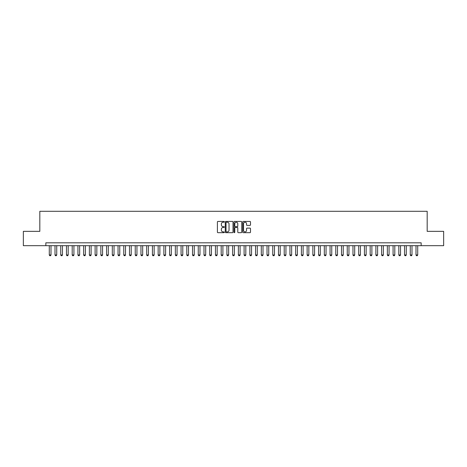 <?xml version="1.0" encoding="UTF-8"?>
<svg xmlns="http://www.w3.org/2000/svg" width="467" height="467" viewBox="0 0 467 467"><rect width="100%" height="100%" fill="white"/><g stroke="black" fill="none" stroke-linecap="round" stroke-linejoin="round"><path stroke-width="0.7" d="M224.329 221.825A0.391 0.391 0 0 0 223.938 221.428L217.961 221.428A0.56 0.56 0 0 0 217.4 221.994L217.4 232.117A0.56 0.56 0 0 0 217.961 232.677L223.938 232.677A0.391 0.391 0 0 0 224.329 232.286A0.391 0.391 0 0 0 223.938 231.889L223.168 231.889A1.798 1.798 0 0 1 221.364 230.091L221.364 229.244A1.798 1.798 0 0 1 223.168 227.447L223.938 227.447A0.391 0.391 0 0 0 224.329 227.055A0.391 0.391 0 0 0 223.938 226.658L223.168 226.658A1.798 1.798 0 0 1 221.364 224.861L221.364 224.014A1.798 1.798 0 0 1 223.168 222.216L223.938 222.216A0.391 0.391 0 0 0 224.329 221.825M249.938 225.392A0.56 0.56 0 0 0 250.499 224.831L250.499 221.994A0.56 0.56 0 0 0 249.938 221.428L243.301 221.428A0.56 0.56 0 0 0 242.741 221.994L242.741 232.117A0.56 0.56 0 0 0 243.301 232.677L249.938 232.677A0.56 0.56 0 0 0 250.499 232.117L250.499 228.684A0.56 0.56 0 0 0 249.938 228.124L247.096 228.124A0.56 0.56 0 0 0 246.535 228.684L246.535 230.389A1.506 1.506 0 0 1 245.029 231.889A1.506 1.506 0 0 1 243.523 230.389L243.523 223.722A1.506 1.506 0 0 1 245.029 222.216A1.506 1.506 0 0 1 246.535 223.722L246.535 224.831A0.56 0.56 0 0 0 247.096 225.392L249.938 225.392M45.842 245.677L23.35 245.677L23.35 231.352L39.823 231.352L39.823 211.294L427.177 211.294L427.177 231.352L443.65 231.352L443.65 245.677L421.158 245.677L421.158 242.811L45.842 242.811L45.842 245.677L421.158 245.677M233.01 221.994A0.56 0.56 0 0 0 232.443 221.428L225.806 221.428A0.56 0.56 0 0 0 225.246 221.994L225.246 232.117A0.56 0.56 0 0 0 225.806 232.677L232.443 232.677A0.56 0.56 0 0 0 233.01 232.117L233.01 221.994M234.557 221.428L241.194 221.428A0.56 0.56 0 0 1 241.754 221.994L241.754 232.117A0.56 0.56 0 0 1 241.194 232.677L238.351 232.677A0.56 0.56 0 0 1 237.791 232.117L237.791 228.013A0.56 0.56 0 0 0 237.224 227.447L235.345 227.447A0.56 0.56 0 0 0 234.778 228.013L234.778 232.286A0.391 0.391 0 0 1 234.387 232.677A0.391 0.391 0 0 1 233.99 232.286L233.99 221.994A0.56 0.56 0 0 1 234.557 221.428M226.425 222.216A0.391 0.391 0 0 0 226.034 222.613L226.034 231.498A0.391 0.391 0 0 0 226.425 231.889L227.242 231.889A1.798 1.798 0 0 0 229.04 230.091L229.04 224.014A1.798 1.798 0 0 0 227.242 222.216L226.425 222.216M237.791 223.751A1.506 1.506 0 0 0 236.284 222.245A1.506 1.506 0 0 0 234.778 223.751L234.778 226.098A0.56 0.56 0 0 0 235.345 226.658L237.224 226.658A0.56 0.56 0 0 0 237.791 226.098L237.791 223.751M49.28 245.677L49.28 254.959L50.996 254.959L50.996 245.677M50.996 254.959L50.57 255.706L49.706 255.706L49.28 254.959M55.007 245.677L55.007 254.959L56.729 254.959L56.729 245.677M56.729 254.959L56.297 255.706L55.439 255.706L55.007 254.959M60.739 245.677L60.739 254.959L62.455 254.959L62.455 245.677M62.455 254.959L62.029 255.706L61.171 255.706L60.739 254.959M66.472 245.677L66.472 254.959L68.188 254.959L68.188 245.677M68.188 254.959L67.756 255.706L66.898 255.706L66.472 254.959M72.198 245.677L72.198 254.959L73.92 254.959L73.92 245.677M73.92 254.959L73.488 255.706L72.63 255.706L72.198 254.959M77.931 245.677L77.931 254.959L79.647 254.959L79.647 245.677M79.647 254.959L79.221 255.706L78.357 255.706L77.931 254.959M83.657 245.677L83.657 254.959L85.379 254.959L85.379 245.677M85.379 254.959L84.947 255.706L84.089 255.706L83.657 254.959M89.39 245.677L89.39 254.959L91.106 254.959L91.106 245.677M91.106 254.959L90.68 255.706L89.822 255.706L89.39 254.959M95.116 245.677L95.116 254.959L96.838 254.959L96.838 245.677M96.838 254.959L96.406 255.706L95.548 255.706L95.116 254.959M100.849 245.677L100.849 254.959L102.571 254.959L102.571 245.677M102.571 254.959L102.139 255.706L101.281 255.706L100.849 254.959M106.581 245.677L106.581 254.959L108.297 254.959L108.297 245.677M108.297 254.959L107.871 255.706L107.007 255.706L106.581 254.959M112.308 245.677L112.308 254.959L114.03 254.959L114.03 245.677M114.03 254.959L113.598 255.706L112.74 255.706L112.308 254.959M118.04 245.677L118.04 254.959L119.756 254.959L119.756 245.677M119.756 254.959L119.33 255.706L118.466 255.706L118.04 254.959M123.767 245.677L123.767 254.959L125.489 254.959L125.489 245.677M125.489 254.959L125.057 255.706L124.199 255.706L123.767 254.959M129.499 245.677L129.499 254.959L131.221 254.959L131.221 245.677M131.221 254.959L130.789 255.706L129.931 255.706L129.499 254.959M135.232 245.677L135.232 254.959L136.948 254.959L136.948 245.677M136.948 254.959L136.522 255.706L135.658 255.706L135.232 254.959M140.958 245.677L140.958 254.959L142.68 254.959L142.68 245.677M142.68 254.959L142.248 255.706L141.39 255.706L140.958 254.959M146.691 245.677L146.691 254.959L148.407 254.959L148.407 245.677M148.407 254.959L147.981 255.706L147.117 255.706L146.691 254.959M152.417 245.677L152.417 254.959L154.139 254.959L154.139 245.677M154.139 254.959L153.707 255.706L152.849 255.706L152.417 254.959M158.15 245.677L158.15 254.959L159.872 254.959L159.872 245.677M159.872 254.959L159.44 255.706L158.582 255.706L158.15 254.959M163.882 245.677L163.882 254.959L165.598 254.959L165.598 245.677M165.598 254.959L165.166 255.706L164.308 255.706L163.882 254.959M169.609 245.677L169.609 254.959L171.331 254.959L171.331 245.677M171.331 254.959L170.899 255.706L170.041 255.706L169.609 254.959M175.341 245.677L175.341 254.959L177.057 254.959L177.057 245.677M177.057 254.959L176.631 255.706L175.767 255.706L175.341 254.959M181.068 245.677L181.068 254.959L182.79 254.959L182.79 245.677M182.79 254.959L182.358 255.706L181.5 255.706L181.068 254.959M186.8 245.677L186.8 254.959L188.516 254.959L188.516 245.677M188.516 254.959L188.09 255.706L187.232 255.706L186.8 254.959M192.532 245.677L192.532 254.959L194.249 254.959L194.249 245.677M194.249 254.959L193.817 255.706L192.959 255.706L192.532 254.959M198.259 245.677L198.259 254.959L199.981 254.959L199.981 245.677M199.981 254.959L199.549 255.706L198.691 255.706L198.259 254.959M203.991 245.677L203.991 254.959L205.708 254.959L205.708 245.677M205.708 254.959L205.282 255.706L204.418 255.706L203.991 254.959M209.718 245.677L209.718 254.959L211.44 254.959L211.44 245.677M211.44 254.959L211.008 255.706L210.15 255.706L209.718 254.959M215.45 245.677L215.45 254.959L217.167 254.959L217.167 245.677M217.167 254.959L216.741 255.706L215.882 255.706L215.45 254.959M221.183 245.677L221.183 254.959L222.899 254.959L222.899 245.677M222.899 254.959L222.467 255.706L221.609 255.706L221.183 254.959M226.909 245.677L226.909 254.959L228.632 254.959L228.632 245.677M228.632 254.959L228.2 255.706L227.341 255.706L226.909 254.959M232.642 245.677L232.642 254.959L234.358 254.959L234.358 245.677M234.358 254.959L233.932 255.706L233.068 255.706L232.642 254.959M238.368 245.677L238.368 254.959L240.091 254.959L240.091 245.677M240.091 254.959L239.659 255.706L238.8 255.706L238.368 254.959M244.101 245.677L244.101 254.959L245.817 254.959L245.817 245.677M245.817 254.959L245.391 255.706L244.533 255.706L244.101 254.959M249.833 245.677L249.833 254.959L251.55 254.959L251.55 245.677M251.55 254.959L251.118 255.706L250.259 255.706L249.833 254.959M255.56 245.677L255.56 254.959L257.282 254.959L257.282 245.677M257.282 254.959L256.85 255.706L255.992 255.706L255.56 254.959M261.292 245.677L261.292 254.959L263.009 254.959L263.009 245.677M263.009 254.959L262.582 255.706L261.718 255.706L261.292 254.959M267.019 245.677L267.019 254.959L268.741 254.959L268.741 245.677M268.741 254.959L268.309 255.706L267.451 255.706L267.019 254.959M272.751 245.677L272.751 254.959L274.468 254.959L274.468 245.677M274.468 254.959L274.041 255.706L273.183 255.706L272.751 254.959M278.484 245.677L278.484 254.959L280.2 254.959L280.2 245.677M280.2 254.959L279.768 255.706L278.91 255.706L278.484 254.959M284.21 245.677L284.21 254.959L285.932 254.959L285.932 245.677M285.932 254.959L285.5 255.706L284.642 255.706L284.21 254.959M289.943 245.677L289.943 254.959L291.659 254.959L291.659 245.677M291.659 254.959L291.233 255.706L290.369 255.706L289.943 254.959M295.669 245.677L295.669 254.959L297.391 254.959L297.391 245.677M297.391 254.959L296.959 255.706L296.101 255.706L295.669 254.959M301.402 245.677L301.402 254.959L303.118 254.959L303.118 245.677M303.118 254.959L302.692 255.706L301.834 255.706L301.402 254.959M307.128 245.677L307.128 254.959L308.85 254.959L308.85 245.677M308.85 254.959L308.418 255.706L307.56 255.706L307.128 254.959M312.861 245.677L312.861 254.959L314.583 254.959L314.583 245.677M314.583 254.959L314.151 255.706L313.293 255.706L312.861 254.959M318.593 245.677L318.593 254.959L320.309 254.959L320.309 245.677M320.309 254.959L319.883 255.706L319.019 255.706L318.593 254.959M324.32 245.677L324.32 254.959L326.042 254.959L326.042 245.677M326.042 254.959L325.61 255.706L324.752 255.706L324.32 254.959M330.052 245.677L330.052 254.959L331.768 254.959L331.768 245.677M331.768 254.959L331.342 255.706L330.478 255.706L330.052 254.959M335.779 245.677L335.779 254.959L337.501 254.959L337.501 245.677M337.501 254.959L337.069 255.706L336.211 255.706L335.779 254.959M341.511 245.677L341.511 254.959L343.233 254.959L343.233 245.677M343.233 254.959L342.801 255.706L341.943 255.706L341.511 254.959M347.244 245.677L347.244 254.959L348.96 254.959L348.96 245.677M348.96 254.959L348.534 255.706L347.67 255.706L347.244 254.959M352.97 245.677L352.97 254.959L354.692 254.959L354.692 245.677M354.692 254.959L354.26 255.706L353.402 255.706L352.97 254.959M358.703 245.677L358.703 254.959L360.419 254.959L360.419 245.677M360.419 254.959L359.993 255.706L359.129 255.706L358.703 254.959M364.429 245.677L364.429 254.959L366.151 254.959L366.151 245.677M366.151 254.959L365.719 255.706L364.861 255.706L364.429 254.959M370.162 245.677L370.162 254.959L371.884 254.959L371.884 245.677M371.884 254.959L371.452 255.706L370.594 255.706L370.162 254.959M375.894 245.677L375.894 254.959L377.61 254.959L377.61 245.677M377.61 254.959L377.178 255.706L376.32 255.706L375.894 254.959M381.621 245.677L381.621 254.959L383.343 254.959L383.343 245.677M383.343 254.959L382.911 255.706L382.053 255.706L381.621 254.959M387.353 245.677L387.353 254.959L389.069 254.959L389.069 245.677M389.069 254.959L388.643 255.706L387.779 255.706L387.353 254.959M393.08 245.677L393.08 254.959L394.802 254.959L394.802 245.677M394.802 254.959L394.37 255.706L393.512 255.706L393.08 254.959M398.812 245.677L398.812 254.959L400.528 254.959L400.528 245.677M400.528 254.959L400.102 255.706L399.244 255.706L398.812 254.959M404.545 245.677L404.545 254.959L406.261 254.959L406.261 245.677M406.261 254.959L405.829 255.706L404.971 255.706L404.545 254.959M410.271 245.677L410.271 254.959L411.993 254.959L411.993 245.677M411.993 254.959L411.561 255.706L410.703 255.706L410.271 254.959M416.004 245.677L416.004 254.959L417.72 254.959L417.72 245.677M417.72 254.959L417.294 255.706L416.43 255.706L416.004 254.959"/></g></svg>
